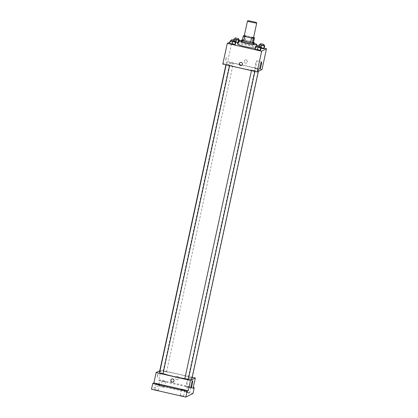 <?xml version="1.0" encoding="UTF-8"?>
<svg xmlns="http://www.w3.org/2000/svg" width="418" height="418" viewBox="0 0 418 418"><rect width="100%" height="100%" fill="white"/><g stroke="black" fill="none" stroke-linecap="round" stroke-linejoin="round"><path stroke-width="0.31" stroke-dasharray="2.09 1.57" d="M244.258 35.864A4.734 0.46 -167.8 0 1 248.982 36.413A4.734 0.46 -167.8 0 1 253.512 37.866M244.206 35.446L243.208 40.05A6.354 0.617 -167.8 0 1 245.256 40.332L251.981 41.868L252.974 37.265A6.354 0.617 -167.8 0 1 253.601 37.463M252.974 37.265L246.254 35.729A6.354 0.617 -167.8 0 0 244.347 35.462M243.208 40.05L242.262 40.53M251.981 41.868A6.354 0.617 -167.8 0 1 253.517 42.406M253.527 42.375A6.505 0.632 12.2 0 0 248.026 40.849A6.505 0.632 12.2 0 0 242.383 39.966M241.28 41.246A6.505 0.632 -167.8 0 1 241.343 41.178A6.505 0.632 -167.8 0 1 248.156 42.087A6.505 0.632 -167.8 0 1 254.003 43.994M245.256 40.332L246.254 35.729M241.421 40.593A9.468 0.92 -167.8 0 1 254.144 43.341M237.643 44.073A9.468 0.92 -167.8 0 1 247.09 45.175A9.468 0.92 -167.8 0 1 256.145 48.07A9.468 0.92 -167.8 0 1 255.21 48.263M238.95 40.436L238.401 42.981L237.899 42.892L238.819 42.767L236.452 42.072L233.249 41.8L235.7 42.511L235.794 41.664M263.721 45.369L262.368 44.972L261.746 47.851L264.113 48.54L258.956 47.365L258.538 47.579L260.989 48.284L261.083 47.443M264.176 48.242L232.142 40.927L230.025 41.988M234.864 41.392L233.505 40.995L232.883 43.874L235.25 44.564L230.099 43.388L229.681 43.603L230.099 43.388L230.72 40.509M260.153 47.166L258.799 46.769L258.178 49.648L260.545 50.343L258.178 49.648L254.97 49.376L255.388 49.167L256.009 46.288M262.023 69.492L227.658 61.645L232.142 40.927M227.658 61.645L222.81 64.09M225.882 58.948L225.746 60.422L226.467 57.25L225.746 60.422L226.467 57.25L225.882 58.948M240.151 67.93A16.563 1.604 -167.8 0 1 226.227 63.29A16.563 1.604 -167.8 0 1 242.754 65.224A16.563 1.604 -167.8 0 1 258.606 70.292A16.563 1.604 -167.8 0 1 240.151 67.93M256.605 68.902L255.111 68.406L258.58 69.153L256.605 68.902M231.311 63.123L229.822 62.627L233.291 63.379L231.311 63.123M227.742 64.926L226.253 64.429L229.722 65.177L227.742 64.926M253.517 70.454L251.542 70.203L255.011 70.956L253.517 70.454M246.056 59.957A1.625 1.609 -116.8 0 0 244.274 62.261A1.625 1.609 -116.8 0 0 247.31 61.347A1.625 1.609 -116.8 0 0 244.979 60.087A1.625 1.609 -116.8 0 0 244.274 62.261A1.625 1.609 -116.8 0 0 247.31 61.347A1.625 1.609 -116.8 0 0 246.056 59.957M240.172 62.512A1.625 1.609 63.2 0 1 242.377 63.217A1.625 1.609 63.2 0 1 241.635 65.417M255.32 64.67A3.684 0.434 -77.1 0 1 256.642 60.824A3.684 0.434 -77.1 0 1 256.25 64.513A3.684 0.434 -77.1 0 1 255.001 68.009A3.684 0.434 -77.1 0 1 255.32 64.67M163.041 373.577A16.563 1.604 -167.8 0 1 159.728 372.104M159.53 371.769A16.563 1.604 -167.8 0 1 176.062 373.697A16.563 1.604 -167.8 0 1 191.909 378.771M188.408 379.006A16.563 1.604 -167.8 0 1 184.866 378.583M188.314 379.429L184.845 378.682M164.619 371.602L163.124 371.106L166.594 371.853L164.619 371.602M159.556 372.903L163.025 373.655M189.908 377.381L188.413 376.879L191.883 377.632L189.908 377.381M192.238 377.266L160.967 370.123L159.754 370.735M192.975 393.516L158.61 385.668L159.854 379.91L158.725 380.479L160.967 370.123M158.61 385.668L151.499 389.252M157.445 375.484L157.304 376.958L158.03 373.786L157.309 376.958L158.03 373.786L157.445 375.484M193.085 388.327L158.725 380.479M177.619 376.493A1.625 1.609 -116.8 0 0 175.837 378.797A1.625 1.609 -116.8 0 0 178.873 377.882A1.625 1.609 -116.8 0 0 176.542 376.623A1.625 1.609 -116.8 0 0 175.837 378.797A1.625 1.609 -116.8 0 0 178.873 377.882A1.625 1.609 -116.8 0 0 177.613 376.493M171.735 379.048A1.625 1.609 63.2 0 1 173.94 379.753A1.625 1.609 63.2 0 1 173.198 381.953M186.386 383.51A3.684 0.434 -77.1 0 1 187.708 379.664A3.684 0.434 -77.1 0 1 187.311 383.353A3.684 0.434 -77.1 0 1 186.067 386.843A3.684 0.434 -77.1 0 1 186.386 383.51M165.585 381.603L162.132 380.835L165.585 381.603M190.874 387.381L187.421 386.613L190.874 387.381M193.257 387.538L159.854 379.91M186.193 392.35L189.647 393.119L186.193 392.35M180.132 395.407L183.586 396.175L180.132 395.407M154.843 389.628L158.297 390.396L154.843 389.628M160.904 386.572L164.358 387.34L160.904 386.572M258.799 46.769L256.689 46.403M256.642 46.607L260.111 47.359M258.178 49.648L255.388 49.167M262.368 44.972L260.257 44.606M260.21 44.81L263.68 45.557M261.746 47.851L258.956 47.365L259.578 44.486M258.956 47.365L258.538 47.579L258.941 45.724M258.538 47.579L260.905 48.274M233.505 40.995L231.394 40.63M231.353 40.833L234.822 41.581M232.883 43.874L230.099 43.388M238.432 39.59L234.968 38.827M234.921 39.031L238.391 39.783M238.401 42.981L238.819 42.767L236.452 42.072L237.079 39.193M236.452 42.072L233.667 41.591L234.289 38.712M233.667 41.591L233.249 41.8L233.646 39.95M233.249 41.8L235.616 42.495M238.819 42.767L239.326 40.426M256.145 48.07L256.516 46.377M255.001 68.009L259.897 69.127M256.642 60.824L261.537 61.942M258.381 71.326L258.606 70.292M225.898 64.795L226.227 63.29M251.542 70.203L251.448 70.632M255.011 70.956L254.912 71.421M166.594 371.853L233.291 63.379M163.124 371.106L229.822 62.627M229.618 65.647L229.722 65.177M226.159 64.853L226.253 64.429M191.883 377.632L258.58 69.153M188.413 376.879L255.111 68.406M186.067 386.843L190.963 387.961M187.708 379.664L192.604 380.782M162.132 380.835L160.888 386.593M165.601 381.587L164.358 387.34M156.071 383.891L154.827 389.649M159.54 384.644L158.297 390.396M181.36 389.67L180.116 395.423M184.829 390.417L183.586 396.175M187.421 386.613L186.177 392.366M190.89 387.361L189.647 393.119"/><path stroke-width="0.63" d="M251.474 22.227A4.734 0.46 -167.8 0 1 247.498 20.9A4.734 0.46 -167.8 0 1 252.216 21.454A4.734 0.46 -167.8 0 1 256.746 22.901A4.734 0.46 -167.8 0 1 251.474 22.227M256.746 22.901L253.512 37.866A4.734 0.46 -167.8 0 1 248.24 37.192A4.734 0.46 -167.8 0 1 244.258 35.864L247.498 20.9M254.515 37.803L253.517 42.406L252.571 42.882L253.564 38.278L254.515 37.803A6.354 0.617 -167.8 0 0 253.601 37.463M252.571 42.882A6.354 0.617 -167.8 0 1 250.523 42.605L243.804 41.068L244.796 36.465A6.354 0.617 -167.8 0 1 243.255 35.927L244.206 35.446A6.354 0.617 -167.8 0 1 244.347 35.462M244.796 36.465L251.521 37.996A6.354 0.617 -167.8 0 0 253.564 38.278M243.804 41.068A6.354 0.617 -167.8 0 1 242.262 40.53L243.255 35.927M250.523 42.605L251.521 37.996M242.383 39.966A6.505 0.632 12.2 0 0 241.594 40.029A6.505 0.632 12.2 0 0 241.531 40.091A6.505 0.632 12.2 0 0 247.759 42.082A6.505 0.632 12.2 0 0 254.254 42.845A6.505 0.632 12.2 0 0 253.527 42.375M254.254 42.845L254.003 43.994A6.505 0.632 -167.8 0 1 246.751 43.07A6.505 0.632 -167.8 0 1 241.28 41.246L241.531 40.091M254.144 43.341A9.468 0.92 -167.8 0 1 256.892 44.621A9.468 0.92 -167.8 0 1 246.348 43.273A9.468 0.92 -167.8 0 1 238.391 40.619A9.468 0.92 -167.8 0 1 241.421 40.593M255.21 48.263A9.468 0.92 -167.8 0 1 245.601 46.722A9.468 0.92 -167.8 0 1 237.643 44.073L238.391 40.619M235.7 42.511L237.899 42.892L235.7 42.511M260.257 44.606L259.16 44.7L264.312 45.875L263.69 48.754L260.989 48.284L264.113 48.54L264.735 45.666L263.721 45.369M230.025 41.988L227.287 43.373L261.652 51.221L266.501 48.775L264.176 48.242M231.394 40.63L230.302 40.724L229.681 43.603L232.047 44.298L235.25 44.564L235.877 41.69L234.864 41.392M256.689 46.403L255.591 46.497L254.97 49.376L257.336 50.071L260.545 50.343L261.166 47.464L260.153 47.166M266.501 48.775L262.023 69.492L257.169 71.938L222.81 64.09L227.287 43.373M257.169 71.938L261.652 51.221M260.215 65.788A3.684 0.434 -77.1 0 1 261.537 61.942A3.684 0.434 -77.1 0 1 261.14 65.631A3.684 0.434 -77.1 0 1 259.897 69.127A3.684 0.434 -77.1 0 1 260.215 65.788M240.522 65.569A1.625 1.609 63.2 0 1 240.131 62.533A1.625 1.609 63.2 0 1 242.299 63.259A1.625 1.609 63.2 0 1 240.522 65.569M241.635 65.417A1.625 1.609 63.2 0 1 239.347 64.158A1.625 1.609 63.2 0 1 240.172 62.512M184.866 378.583A16.563 1.604 -167.8 0 1 173.46 376.409A16.563 1.604 -167.8 0 1 163.041 373.577M159.728 372.104A16.563 1.604 -167.8 0 1 159.53 371.769L225.898 64.795M258.381 71.326L191.909 378.771A16.563 1.604 -167.8 0 1 188.408 379.006M251.448 70.632L184.845 378.682L188.314 379.429L254.912 71.421M229.618 65.647L163.025 373.655L161.05 373.405L159.556 372.903L226.159 64.853M159.754 370.735L156.113 372.569L190.477 380.417L195.326 377.971L192.238 377.266M187.107 391.347L185.858 397.1L151.499 389.252L152.742 383.499L187.107 391.347L188.236 390.773L190.477 380.417M156.113 372.569L153.876 382.925L152.742 383.499M185.858 397.1L192.975 393.516L194.218 387.758L193.257 387.538M195.326 377.971L193.085 388.327L194.218 387.758M191.277 384.628A3.684 0.434 -77.1 0 1 192.604 380.782A3.684 0.434 -77.1 0 1 192.207 384.471A3.684 0.434 -77.1 0 1 190.963 387.961A3.684 0.434 -77.1 0 1 191.277 384.628M153.876 382.925L188.236 390.773M172.08 382.104A1.625 1.609 63.2 0 1 171.694 379.069A1.625 1.609 63.2 0 1 173.862 379.795A1.625 1.609 63.2 0 1 172.08 382.104M173.198 381.953A1.625 1.609 63.2 0 1 170.91 380.693A1.625 1.609 63.2 0 1 171.735 379.048M159.524 384.659L156.071 383.891L159.524 384.659M184.813 390.438L181.36 389.67L184.813 390.438M255.591 46.497L260.743 47.678L261.166 47.464M260.362 46.205L260.111 47.359L258.136 47.103L256.642 46.607L256.892 45.457L260.362 46.205L256.892 45.457M254.97 49.376L257.336 50.071L257.958 47.192M257.336 50.071L260.121 50.552L260.743 47.678M260.121 50.552L260.545 50.343M264.312 45.875L264.735 45.666M263.93 44.407L263.68 45.557L261.705 45.306L260.21 44.81L260.461 43.655L263.93 44.407L260.461 43.655M258.941 45.724L259.16 44.7M261.083 47.443L261.527 45.395M263.69 48.754L264.113 48.54M230.302 40.724L232.669 41.419L235.877 41.69M235.073 40.431L234.822 41.581L232.847 41.33L231.353 40.833L231.603 39.679L235.073 40.431L231.603 39.679M229.681 43.603L232.047 44.298L232.669 41.419M232.047 44.298L234.832 44.778L235.454 41.899M234.832 44.778L235.25 44.564M234.968 38.827L233.871 38.926L236.238 39.616L239.023 40.102L239.446 39.888L238.432 39.59M238.641 38.628L238.391 39.783L236.416 39.527L234.921 39.031L235.172 37.881L238.641 38.628L235.172 37.881M233.646 39.95L233.871 38.926M235.794 41.664L236.238 39.616M238.95 40.436L239.023 40.102M239.326 40.426L239.446 39.888M256.516 46.377L256.892 44.621"/></g></svg>

